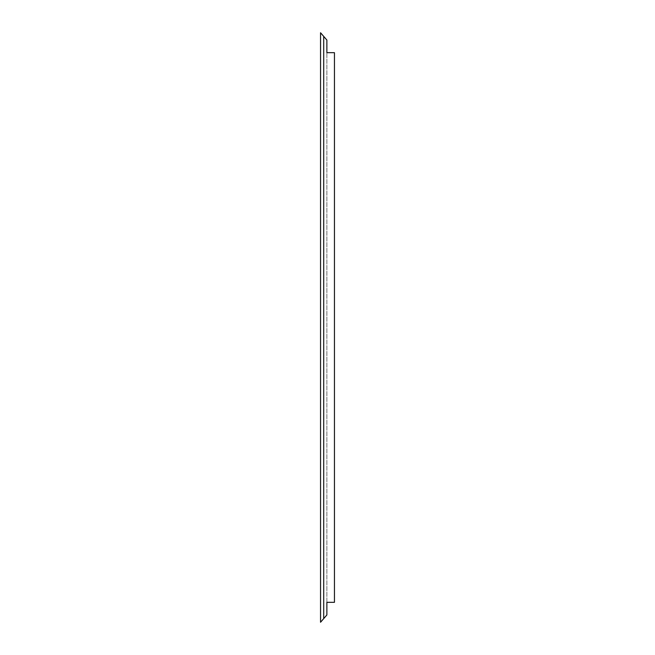 <?xml version="1.0" encoding="UTF-8"?>
<svg xmlns="http://www.w3.org/2000/svg" width="655" height="655" viewBox="0 0 655 655"><rect width="100%" height="100%" fill="white"/><g stroke="black" fill="none" stroke-linecap="round" stroke-linejoin="round"><path stroke-width="0.49" stroke-dasharray="3.27 2.46" d="M326.87 602.322L326.87 52.678L326.87 602.322L334.451 602.322L334.451 52.678L326.87 52.678M326.87 40.037L320.549 32.75L320.549 622.25L326.87 614.963"/><path stroke-width="0.98" d="M320.549 622.25L323.709 618.607L323.709 36.393L320.549 32.75L320.549 622.25M326.87 602.322L326.87 614.963L326.87 602.322L334.451 602.322L334.451 52.678L326.87 52.678L326.87 40.037L326.87 52.678M326.87 614.963L323.709 618.607M323.709 36.393L326.87 40.037"/></g></svg>
